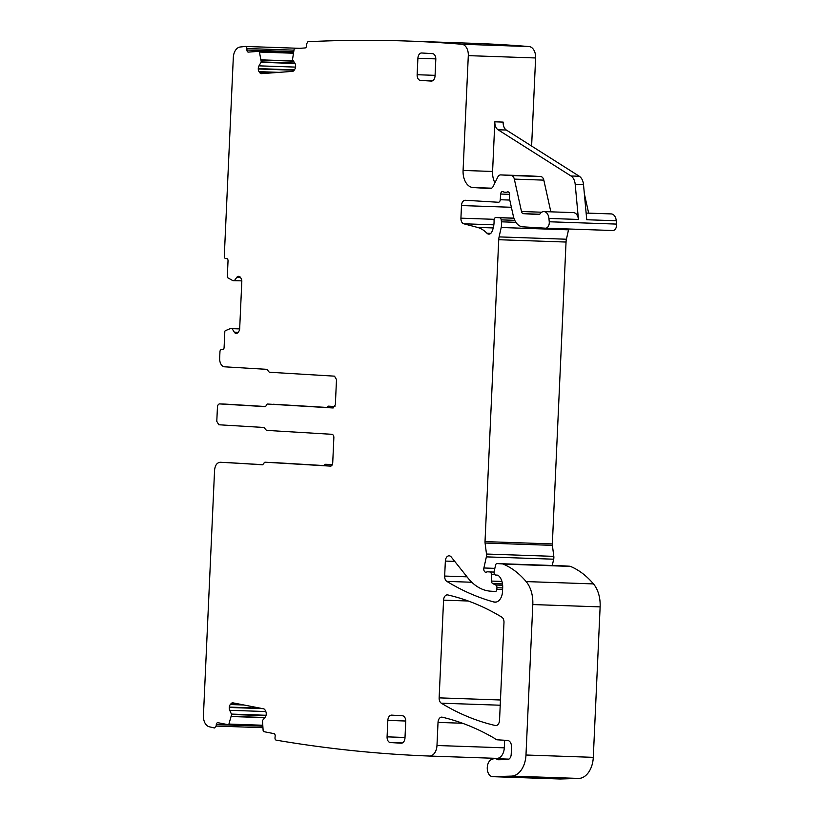 <?xml version="1.0" encoding="UTF-8"?>
<svg xmlns="http://www.w3.org/2000/svg" width="820" height="820" viewBox="0 0 820 820"><rect width="100%" height="100%" fill="white"/><g stroke="black" fill="none" stroke-linecap="round" stroke-linejoin="round"><path stroke-width="1.23" d="M241.818 280.86L232.931 280.676L227.755 277.755A1.097 0.717 -88 0 1 227.314 276.678L228.032 260.852A2.193 1.435 -88 0 0 226.699 258.577L225.623 258.505A2.193 1.435 -88 0 1 224.29 256.229L233.31 57.523A10.988 7.175 -88 0 1 240.188 47.006A2745.893 1793.893 -88 0 1 245.426 46.453A2.193 1.435 -88 0 1 245.549 46.453A2.193 1.435 -88 0 1 246.912 48.38A2.193 1.435 -88 0 1 246.912 48.544L246.933 50.02A2.193 1.435 -88 0 0 248.286 52.111A2.193 1.435 -88 0 0 248.388 52.111L258.751 51.342A1.097 0.717 -88 0 1 259.438 52.049L261.262 61.91L258.987 65.846A3.844 2.511 -88 0 0 258.29 68.613L258.29 68.993A3.844 2.511 -88 0 0 259.058 71.658L259.755 72.652A3.844 2.511 -88 0 0 261.365 73.646A3.844 2.511 -88 0 0 261.539 73.646L292.494 71.371A3.844 2.511 -88 0 0 294.257 70.11L294.923 69.023A3.844 2.511 -88 0 0 295.63 66.256L295.62 65.867A3.844 2.511 -88 0 0 294.851 63.212L292.494 59.614L294.083 49.507A1.097 0.717 -88 0 1 294.759 48.698L305.112 47.939A2.193 1.435 -88 0 0 306.526 45.633L306.506 43.993L307.941 41.718A2745.893 1793.893 -88 0 1 406.166 41A2745.893 1793.893 -88 0 1 435.861 42.404A2745.893 1793.893 -88 0 1 461.742 44.239A10.988 7.175 -88 0 1 468.302 55.637L463.085 170.437A16.472 10.762 -88 0 0 473.089 187.544L490.134 188.569A5.494 3.587 -88 0 0 490.196 188.569A5.494 3.587 -88 0 0 493.23 186.294L497.719 177.171A5.494 3.587 -88 0 1 500.753 174.906A5.494 3.587 -88 0 1 500.815 174.906L511.167 175.521A5.494 3.587 -88 0 1 514.324 179.108L521.499 211.509A3.29 2.152 -88 0 0 523.385 213.661L538.863 214.594A2.193 1.435 -88 0 0 538.894 214.594A2.193 1.435 -88 0 0 539.939 213.958A8.241 5.381 -88 0 1 543.896 211.591A8.241 5.381 -88 0 1 548.939 218.427L549.246 221.769A5.494 3.587 -88 0 1 545.505 228.196A5.494 3.587 -88 0 1 545.443 228.185L522.791 226.832A16.472 10.762 -88 0 1 513.33 216.07L509.548 199.034A2.747 1.794 -88 0 1 509.466 197.979L509.609 194.688A2.747 1.794 -88 0 0 507.918 191.829A2.747 1.794 -88 0 0 507.293 191.982A5.494 3.587 -88 0 1 506.053 192.269A5.494 3.587 -88 0 1 505.991 192.269L504.484 192.177A5.494 3.587 -88 0 1 503.213 191.736A2.747 1.794 -88 0 0 502.547 191.511A2.747 1.794 -88 0 0 500.671 194.043L500.261 199.731A2.747 1.794 -88 0 1 498.375 202.263L465.319 200.275A5.494 3.587 -88 0 0 465.268 200.275A5.494 3.587 -88 0 0 461.496 205.553L460.922 218.171A5.494 3.587 -88 0 0 463.782 223.788L477.435 227.396A38.438 25.112 -88 0 1 486.936 233.228A5.494 3.587 -88 0 0 488.822 234.141A5.494 3.587 -88 0 0 491.928 231.711A17.579 11.48 -88 0 0 494.06 220.488A2.747 1.794 -88 0 1 495.946 217.515A2.747 1.794 -88 0 1 495.977 217.515L499.564 217.73A2.747 1.794 -88 0 1 501.204 219.873L501.45 221.82A10.988 7.175 -88 0 1 501.194 227.499L499.103 236.898A10.988 7.175 -88 0 0 498.734 239.717L485.02 541.61A5.494 3.587 -88 0 0 485.081 543.035L486.496 554.033A5.494 3.587 -88 0 1 486.362 556.872L483.892 567.983A3.29 2.152 -88 0 0 485.809 572.247A3.29 2.152 -88 0 0 486.537 572.093A5.494 3.587 -88 0 1 487.736 571.817A5.494 3.587 -88 0 1 487.797 571.817L489.755 571.94A2.747 1.794 -88 0 1 491.426 574.553L491.498 581.083A2.747 1.794 -88 0 0 492.707 583.573L495.731 585.019A2.747 1.794 -88 0 1 496.94 587.745L496.858 589.365A2.193 1.435 -88 0 1 495.352 591.476L490.811 591.199A60.413 39.462 -88 0 1 467.912 577.957L451.256 557.016A5.494 3.587 -88 0 0 449.124 555.806A5.494 3.587 -88 0 0 445.352 561.075L444.665 576.06A5.494 3.587 -88 0 0 446.828 581.38A384.426 251.145 -88 0 0 493.855 602.003A10.988 7.175 -88 0 0 494.962 602.177A10.988 7.175 -88 0 0 502.506 591.63L502.68 587.694A13.181 8.61 -88 0 0 498.252 575.455A2.747 1.794 -88 0 0 497.504 575.158L495.721 575.045A2.747 1.794 -88 0 1 494.142 571.489L495.567 565.113A2.193 1.435 -88 0 1 496.992 563.576A2.193 1.435 -88 0 1 497.022 563.576L502.342 563.893A5.494 3.587 -88 0 1 503.131 564.078A104.345 68.173 -88 0 1 526.153 581.585A27.46 17.938 -88 0 1 532.805 604.555L525.979 755.015A21.966 14.35 -88 0 1 511.495 776.109L492.933 776.673A8.784 5.74 -88 0 1 492.687 776.673A8.784 5.74 -88 0 1 487.254 768.483A8.784 5.74 -88 0 1 492.266 759.217A10.988 7.175 -88 0 0 492.943 759.002A10.988 7.175 -88 0 1 494.911 758.654A10.988 7.175 -88 0 1 497.32 759.392A5.494 3.587 -88 0 0 498.519 759.761A5.494 3.587 -88 0 0 498.652 759.761L507.57 759.566A5.494 3.587 -88 0 0 511.208 754.287L511.526 747.266A6.591 4.305 -88 0 0 507.529 740.429L497.002 739.794A5.494 3.587 -88 0 1 495.29 738.994A10.988 7.175 -88 0 0 494.091 738.092A399.801 261.19 -88 0 0 442.257 717.192A5.494 3.587 -88 0 0 441.795 717.131A5.494 3.587 -88 0 0 438.023 722.399L436.978 745.503A10.988 7.175 -88 0 1 429.434 756.05A10.988 7.175 -88 0 1 429.311 756.04A2745.893 1793.893 -88 0 1 403.512 754.779A2745.893 1793.893 -88 0 1 276.227 740.152A2.193 1.435 -88 0 1 275.007 737.723A2.193 1.435 -88 0 1 275.007 737.692L275.171 736.083A2.193 1.435 -88 0 0 273.983 733.633L263.743 731.635A1.097 0.717 -88 0 1 263.148 730.753L262.482 720.514L265.157 717.213A3.844 2.511 -88 0 0 266.162 714.661L266.203 714.281A3.844 2.511 -88 0 0 265.752 711.442L265.188 710.274A3.844 2.511 -88 0 0 263.548 708.818L232.972 702.853A3.844 2.511 -88 0 0 232.716 702.822A3.844 2.511 -88 0 0 231.096 703.632L230.317 704.534A3.844 2.511 -88 0 0 229.313 707.086L229.272 707.465A3.844 2.511 -88 0 0 229.723 710.304L231.629 714.486L228.923 724.07A1.097 0.717 -88 0 1 228.175 724.695L217.946 722.697A2.193 1.435 -88 0 0 217.792 722.676A2.193 1.435 -88 0 0 216.296 724.603L216.121 726.233L214.481 727.965A2745.903 1793.904 -88 0 1 209.325 726.797A10.988 7.175 -88 0 1 203.432 715.501L214.573 470.167C215.117 465.196 217.034 462.562 220.324 462.265L262.964 464.673M234.417 280.604L236.785 277.355A3.844 2.511 -88 0 1 238.558 276.34A3.844 2.511 -88 0 1 238.61 276.34L238.856 276.361A3.844 2.511 -88 0 1 240.578 277.59L241.213 278.667A3.844 2.511 -88 0 1 241.818 281.424L239.676 328.717L230.758 328.4L225.356 330.685A1.097 0.717 -88 0 0 224.813 331.7L224.096 347.526A2.193 1.435 -88 0 1 222.589 349.638A2.193 1.435 -88 0 0 222.589 349.638L221.482 349.576A2.193 1.435 -88 0 0 221.461 349.576A2.193 1.435 -88 0 0 219.955 351.678L219.657 358.268A8.241 5.381 -88 0 0 224.659 366.817L266.777 369.338A2.193 1.435 -88 0 1 268.037 370.794L269.308 372.239L334.498 376.154L336.497 379.578L335.349 404.803L333.053 407.97L267.648 404.045A2.193 1.435 -88 0 0 267.627 404.045A2.193 1.435 -88 0 0 266.264 405.336A2.193 1.435 -88 0 1 264.891 406.628L264.87 406.628A2.193 1.435 -88 0 0 264.891 406.628M236.344 333.412L236.262 333.412A3.844 2.511 -88 0 0 236.303 333.412A3.844 2.511 -88 0 0 238.087 332.387L238.815 331.382A3.844 2.511 -88 0 0 239.676 328.717L230.768 328.4L239.676 328.707M236.262 333.412L236.016 333.391A3.844 2.511 -88 0 1 234.294 332.161L231.998 328.471M264.87 406.628L219.739 403.922A3.29 2.152 -88 0 0 219.698 403.922A3.29 2.152 -88 0 0 217.443 407.089L216.787 421.347L218.786 424.77L263.927 427.476L266.459 430.377L331.854 434.303A3.29 2.152 -88 0 1 333.853 437.726L332.715 462.962A3.29 2.152 -88 0 1 330.45 466.119L330.409 466.119A3.29 2.152 -88 0 0 330.45 466.119M330.409 466.119L265.219 462.213A2.193 1.435 -88 0 0 265.198 462.203A2.193 1.435 -88 0 0 263.825 463.505L262.441 464.796L226.053 462.459A8.241 5.381 92 0 1 226.135 462.47M421.726 52.992L432.468 53.638A5.494 3.587 -88 0 1 435.809 59.347L435.061 75.799A5.494 3.587 -88 0 1 431.289 81.077A5.494 3.587 -88 0 1 431.228 81.067L420.486 80.421A5.494 3.587 -88 0 1 417.144 74.722L417.892 58.271A5.494 3.587 -88 0 1 421.664 52.992A5.494 3.587 -88 0 1 421.726 52.992M401.164 743.197L390.412 742.551A5.494 3.587 -88 0 1 387.081 736.852L387.829 720.39A5.494 3.587 -88 0 1 391.601 715.122A5.494 3.587 -88 0 1 391.663 715.122L402.405 715.768A5.494 3.587 -88 0 1 405.736 721.467L404.988 737.928A5.494 3.587 -88 0 1 401.216 743.197A5.494 3.587 -88 0 1 401.164 743.197L401.277 743.197M443.569 600.158L439.141 697.861A5.494 3.587 -88 0 0 441.303 703.191A384.426 251.145 -88 0 0 495.311 725.515A5.494 3.587 -88 0 0 495.762 725.577A5.494 3.587 -88 0 0 499.534 720.298L503.982 622.482A5.494 3.587 -88 0 0 501.809 617.152A384.426 251.145 -88 0 0 447.792 594.941A5.494 3.587 -88 0 0 447.341 594.889A5.494 3.587 -88 0 0 443.569 600.158L468.302 601.009M531.616 146.052L535.614 57.964A10.988 7.175 -88 0 0 529.054 46.566A2745.893 1793.893 -88 0 0 503.172 44.731A2745.893 1793.893 -88 0 0 473.478 43.327L406.166 41M588.657 213.138L584.332 193.623M545.566 228.196L612.765 230.512A5.494 3.587 -88 0 0 612.817 230.522A5.494 3.587 -88 0 0 616.568 224.096L616.261 220.754A8.241 5.381 -88 0 0 611.207 213.917L586.136 213.056M552.28 565.482L553.674 559.199A5.494 3.587 -88 0 0 553.807 556.36L552.393 545.361A5.494 3.587 -88 0 1 552.342 543.937L566.046 242.043A10.988 7.175 -88 0 1 566.425 239.225L568.516 229.825A10.988 7.175 -88 0 0 568.68 228.995M559.763 778.979A8.784 5.74 -88 0 0 560.009 779A8.784 5.74 -88 0 0 560.245 779L578.817 778.436A21.966 14.35 -88 0 0 593.29 757.342L600.127 606.882A27.46 17.938 -88 0 0 593.475 583.912A104.345 68.173 -88 0 0 570.453 566.405A5.494 3.587 -88 0 0 569.654 566.22L564.334 565.902A2.193 1.435 -88 0 0 564.314 565.902A2.193 1.435 -88 0 0 564.293 565.902L497.022 563.576M504.638 740.255L504.29 747.83L436.978 745.503M429.547 756.05L496.623 758.367A10.988 7.175 -88 0 0 496.746 758.377A10.988 7.175 -88 0 0 504.29 747.83M332.377 464.53L332.325 464.52A2.193 1.435 -88 0 0 332.305 464.52A2.193 1.435 -88 0 0 332.284 464.52L325.683 464.294A2.193 1.435 -88 0 0 325.653 464.294A2.193 1.435 -88 0 0 324.289 465.586A2.193 1.435 92 0 1 324.279 465.606M333.699 407.858L273.47 404.25A2.193 1.435 -88 0 0 273.449 404.25A2.193 1.435 -88 0 0 273.419 404.25M265.393 406.515L225.551 404.127A3.29 2.152 -88 0 0 225.52 404.127A3.29 2.152 -88 0 0 225.479 404.127L219.698 403.922M331.054 466.006L271.041 462.408A2.193 1.435 -88 0 0 271.01 462.408A2.193 1.435 -88 0 0 270.989 462.408L271.041 462.408M494.942 182.819A16.472 10.762 -88 0 1 492.584 171.462L494.839 121.811L503.152 122.098A8.241 5.381 -88 0 0 506.34 130.042L579.299 176.259A10.988 7.175 -88 0 1 583.502 184.561L586.751 219.739L616.261 220.754M583.502 184.561L575.189 184.274L578.448 219.452A8.241 5.381 -88 0 0 573.395 212.616L543.896 211.591M550.845 211.837L543.824 180.133A5.494 3.587 -88 0 0 540.667 176.546L530.314 175.921A5.494 3.587 -88 0 0 530.253 175.921A5.494 3.587 -88 0 0 530.202 175.921M332.305 464.694L325.683 464.294M327.129 407.468A2.193 1.435 -88 0 0 327.139 407.448A2.193 1.435 92 0 1 328.502 406.156A2.193 1.435 92 0 1 328.533 406.156L334.939 406.546M575.189 184.274A10.988 7.175 -88 0 0 570.997 175.972L498.027 129.755A8.241 5.381 -88 0 1 494.839 121.811M529.054 46.566L461.742 44.239M270.159 73.011L259.755 72.652M279.107 72.355L259.058 71.658M294.175 70.233L258.29 68.993M294.411 69.864L258.29 68.613M295.579 67.107L258.987 65.846M295.026 63.478L261.16 62.31M294.759 63.068L261.262 61.91M293.406 61.141L261.242 60.034M293.293 60.967L261.221 59.86M293.345 53.228L259.438 52.049M293.478 52.552L258.853 51.352M293.662 51.639L246.933 50.02M293.949 50.163L246.912 48.544M299.71 48.329L245.682 46.463M240.516 277.488L236.785 277.355M238.159 332.295L234.294 332.161M239.665 328.912L232.244 328.656M225.551 404.127L219.739 403.922M216.152 726.069L262.83 727.678M262.677 726.202L216.296 724.603M228.247 724.706L262.646 725.895L228.319 724.695M262.574 725.239L228.923 724.07M264.768 717.674L231.404 716.516M264.901 717.51L231.435 716.352M265.967 715.675L231.629 714.486M266.069 715.276L231.568 714.087M265.803 711.545L229.723 710.304M262.492 708.613L229.272 707.465M260.104 708.152L229.313 707.086M243.981 705.005L230.317 704.534M238.189 703.867L231.096 703.632M462.511 723.25L438.023 722.399M504.361 759.638L497.32 759.392M560.245 779L492.933 776.673M578.817 778.436L511.495 776.109M593.29 757.342L525.979 755.015M600.127 606.882L532.805 604.555M593.475 583.912L526.153 581.585M570.453 566.405L503.131 564.078M569.654 566.22L502.342 563.893M496.079 602.075L493.855 602.003M471.797 582.251L446.828 581.38M467.021 576.839L444.665 576.06M454.751 561.403L445.352 561.075M502.598 589.559L496.858 589.365M502.67 587.94L496.94 587.745M502.65 585.255L495.731 585.019M502.496 583.912L492.707 583.573M501.953 581.441L491.498 581.083M494.88 574.666L491.426 574.553M494.06 572.083L489.755 571.94M494.839 568.362L483.892 567.983M553.674 559.199L486.362 556.872M553.807 556.36L486.496 554.033M552.393 545.361L485.081 543.035M552.342 543.937L485.02 541.61M566.046 242.043L498.734 239.717M566.425 239.225L499.103 236.898M568.516 229.825L501.194 227.499M515.893 222.322L501.45 221.82M514.775 220.344L501.204 219.873M513.925 218.233L499.564 217.73M495.946 217.515L513.894 218.14L495.977 217.515M490.76 233.362L486.936 233.228M493.261 227.939L477.435 227.396M493.855 224.834L463.782 223.788M494.193 219.319L460.922 218.171M511.372 207.275L461.496 205.553M509.784 200.059L500.261 199.731M509.609 194.35L500.671 194.043M508.523 192.023L507.293 191.982M616.568 224.096L549.246 221.769M578.448 219.452L548.939 218.427M539.724 214.225L523.385 213.661M541.712 212.216L521.499 211.509M543.824 180.133L514.324 179.108M540.667 176.546L511.167 175.521M530.314 175.921L500.815 174.906M491.61 188.18L473.089 187.544M492.584 171.462L463.085 170.437M535.614 57.964L468.302 55.637M432.417 80.842L420.486 80.421M435.082 75.348L417.144 74.722M435.809 58.886L417.892 58.271M402.343 742.961L390.412 742.551M405.008 737.467L387.081 736.852M405.746 721.016L387.829 720.39M500.456 699.983L439.141 697.861M496.223 725.546L495.311 725.515M500.22 705.22L441.303 703.191M579.299 176.259L570.997 175.972M506.34 130.042L498.027 129.755M293.488 52.541L258.802 51.342M299.792 48.329L245.549 46.453M496.746 758.377L429.434 756.05M508.912 759.135L494.911 758.654M560.009 779L492.687 776.673M564.314 565.902L496.992 563.576M612.817 230.522L545.505 228.196M530.253 175.921L500.753 174.906M332.305 464.52L325.653 464.294"/></g></svg>
